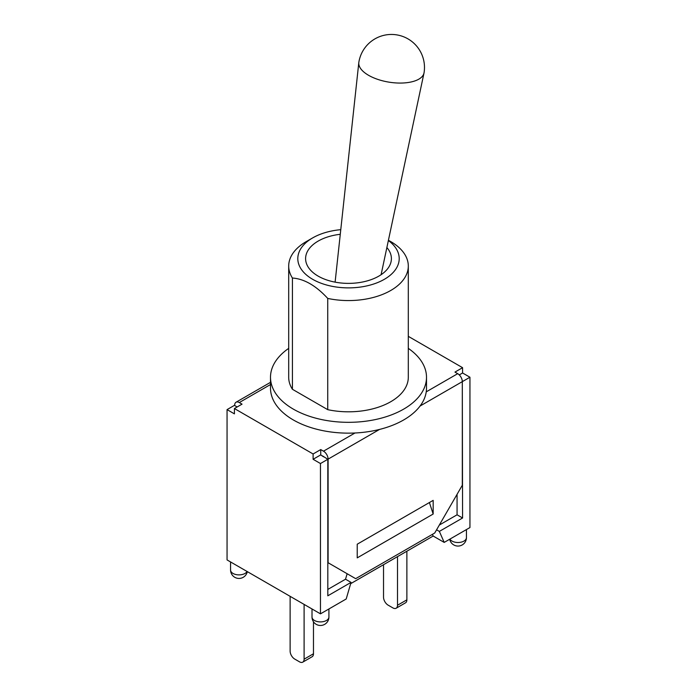 <?xml version="1.0" encoding="UTF-8"?>
<svg xmlns="http://www.w3.org/2000/svg" width="697" height="697" viewBox="0 0 697 697"><rect width="100%" height="100%" fill="white"/><g stroke="black" fill="none" stroke-linecap="round" stroke-linejoin="round"><path stroke-width="1.05" d="M304.101 604.404L304.101 659.17A6.5 3.755 60 0 1 302.751 662.15A6.5 3.755 60 0 1 299.501 661.828L294.718 659.066A6.5 3.755 60 0 1 290.126 651.103L290.126 596.336M313.476 621.785L313.476 653.76A6.5 3.755 60 0 1 312.125 656.74L302.751 662.15M397.499 556.633L397.499 605.249A6.5 3.755 60 0 1 396.149 608.228A6.5 3.755 60 0 1 392.899 607.906L388.124 605.144A6.5 3.755 60 0 1 383.524 597.181L383.524 564.701M406.874 551.214L406.874 599.838A6.5 3.755 60 0 1 405.532 602.809L396.149 608.228M408.303 348.369A78.003 45.035 180 0 1 426.503 377.286L426.503 388.116A78.003 45.035 180 0 1 426.233 391.853A78.003 45.035 180 0 1 354.973 432.994A78.003 45.035 180 0 1 293.341 419.96A78.003 45.035 180 0 1 270.497 388.116L270.497 377.286A78.003 45.035 180 0 1 288.697 348.369M388.368 240.526A50.707 29.274 180 0 1 389.475 275.855A50.707 29.274 180 0 1 330.892 286.058A50.707 29.274 180 0 1 312.648 237.912A50.707 29.274 180 0 1 340.772 229.679M386.879 247.54A42.9 24.77 180 0 1 391.4 258.613A42.9 24.77 180 0 1 364.914 281.492A42.9 24.77 180 0 1 318.163 276.125A42.9 24.77 180 0 1 305.6 258.613A42.9 24.77 180 0 1 340.275 234.297M312.648 237.912L306.21 241.624A59.803 34.528 0 0 0 288.697 266.045A59.803 34.528 0 0 0 292.418 278.033C304.188 278.844 315.959 285.639 327.729 298.421A59.803 34.528 0 0 0 408.303 266.045A59.803 34.528 0 0 0 390.79 241.624L388.421 240.265M408.303 266.045L408.303 377.286A59.803 34.528 180 0 1 327.729 409.662L292.418 389.283L292.418 278.033M327.729 409.662L327.729 298.421M292.418 389.283A59.803 34.528 180 0 1 288.697 377.286L288.697 266.045M426.503 377.286A78.003 45.035 180 0 1 378.349 418.897A78.003 45.035 180 0 1 293.341 409.13A78.003 45.035 180 0 1 270.497 377.286M424.072 72.688A33.02 14.881 -170.9 0 1 424.003 73.028A33.02 14.881 -170.9 0 1 402.683 83.013A33.02 14.881 -170.9 0 1 368.582 75.311A33.02 14.881 -170.9 0 1 358.807 62.599A33.02 14.881 -170.9 0 1 358.85 62.26A33.02 33.02 0 0 1 396.671 34.867A33.02 33.02 0 0 1 424.072 72.688M234.689 405.523L234.689 405.21A6.5 3.755 60 0 1 236.039 402.23A6.5 3.755 60 0 1 239.289 402.552L242.042 404.147L234.419 408.547L234.419 413.861L227.056 409.609L234.419 405.366L237.172 406.961M313.11 453.982L320.733 449.574L320.733 454.888L313.11 459.288L313.11 453.982L234.419 408.547M320.733 449.574L323.495 451.168A6.5 3.755 60 0 1 328.095 459.131L328.095 562.732L355.67 578.658L434.728 533.013L462.311 485.243L462.311 381.642A6.5 3.755 -120 0 0 457.711 373.679L454.958 372.085L462.581 367.685L462.581 372.991L459.279 374.899M408.303 336.346L462.581 367.685M433.168 514.029L357.23 557.87L357.23 544.209L433.168 500.368L433.168 514.029L429.404 502.546M323.495 456.796L320.733 454.888M462.303 381.32L462.581 517.993L439.354 531.402L444.198 542.405L433.168 536.037L350.678 583.668M462.581 372.991L469.944 377.234L462.581 381.486M227.056 409.609L227.056 559.926L320.463 613.848L346.2 598.984L351.044 582.387L327.817 595.804L327.817 459.288L320.463 463.54L313.11 459.288M327.817 459.288L322.572 455.943M469.944 377.234L469.944 527.551L444.198 542.405M351.044 582.387L345.529 579.207L347.132 573.727M432.419 534.346L433.168 536.037M436.583 529.807L439.354 531.402M457.066 494.321L457.066 514.804L439.328 525.05M345.529 579.207L327.817 589.435M462.581 517.993L457.066 514.804M320.463 613.848L320.463 463.54M313.476 653.76L304.101 659.17M406.874 599.838L397.499 605.249M239.289 402.552L270.497 384.535M354.973 432.994L323.495 451.168M457.711 373.679L426.233 391.853M328.095 459.131L379.525 429.439M420.073 406.029L462.311 381.642M328.914 617.028A8.451 4.879 180 0 1 320.463 621.907A8.451 4.879 180 0 1 312.012 617.028A8.451 8.451 0 0 0 320.463 625.479A8.451 8.451 0 0 0 328.914 617.028L328.914 608.969M247.069 571.479A8.451 4.879 180 0 1 237.729 574.825A8.451 4.879 180 0 1 230.559 570.007A8.451 8.451 0 0 0 247.304 571.61M449.696 539.234A8.451 8.451 0 0 0 466.441 537.631A8.451 4.879 180 0 1 459.271 542.449A8.451 4.879 180 0 1 449.931 539.103M381.093 274.723L424.003 73.028M335.109 282.146L358.807 62.599M236.039 402.23L270.497 382.339M312.012 608.969L312.012 617.028M230.559 561.948L230.559 570.007M466.441 529.563L466.441 537.631"/></g></svg>
